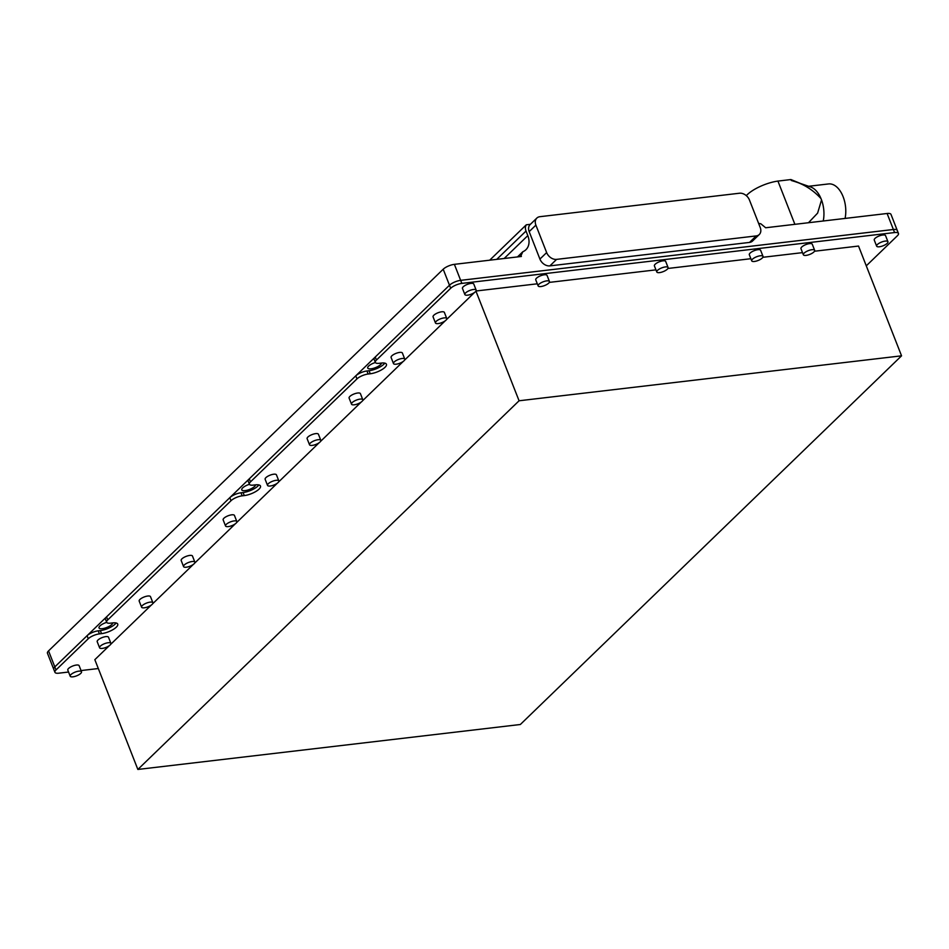 <?xml version="1.0" encoding="UTF-8"?>
<svg xmlns="http://www.w3.org/2000/svg" width="949" height="949" viewBox="0 0 949 949"><rect width="100%" height="100%" fill="white"/><g stroke="black" fill="none" stroke-linecap="round" stroke-linejoin="round"><path stroke-width="1.42" d="M375.389 362.506A7.378 2.444 158.6 0 0 367.714 368.058A7.378 2.444 158.6 0 0 371.012 368.817A7.378 2.444 158.6 0 0 377.939 366.492A7.378 2.444 158.6 0 0 381.498 363.04M249.433 484.322A7.378 2.444 158.6 0 0 241.758 489.862A7.378 2.444 158.6 0 0 245.056 490.621A7.378 2.444 158.6 0 0 251.983 488.296A7.378 2.444 158.6 0 0 255.554 484.844M106.691 622.366A7.378 2.444 158.6 0 0 99.016 627.918A7.378 2.444 158.6 0 0 102.314 628.677A7.378 2.444 158.6 0 0 109.23 626.34A7.378 2.444 158.6 0 0 112.801 622.888M539.886 216.692L739.496 193.228A8.671 6.418 -134 0 1 749.461 200.037L760.22 227.475A8.671 6.418 -134 0 1 759.271 234.533A8.671 6.418 -134 0 1 756.223 235.921L556.612 259.374A8.671 6.418 -134 0 1 546.648 252.576L535.888 225.138A8.671 6.418 -134 0 1 536.837 218.08A8.671 6.418 -134 0 1 539.886 216.692M535.888 225.138L529.174 231.627A8.671 6.418 -134 0 1 530.123 224.581L536.837 218.08M529.174 231.627L539.922 259.077L546.648 252.576M556.612 259.374L549.898 265.874A8.671 6.418 -134 0 1 539.922 259.077M549.898 265.874L749.508 242.422L756.223 235.921M897.279 230.453A8.671 2.871 158.6 0 0 897.256 230.393A8.671 2.871 158.6 0 0 893.377 229.492L460.656 280.346A8.671 2.871 158.6 0 0 449.47 285.234L54.817 666.898A8.671 2.871 158.6 0 0 53.725 669.235A8.671 2.871 -21.4 0 1 54.817 666.898L87.071 635.711A8.671 2.871 -21.4 0 1 98.245 630.824L100.333 630.587A11.447 3.784 158.6 0 0 115.09 624.145A11.447 3.784 158.6 0 0 116.086 622.983M68.565 672.034L58.802 673.185A8.671 2.871 -21.4 0 1 54.923 672.283L47.45 653.232A8.671 2.871 -21.4 0 1 48.553 650.884L443.207 269.219A8.671 2.871 -21.4 0 1 454.381 264.344L521.381 256.467L521.025 255.554L519.898 256.645M758.595 223.335A17.355 12.835 -134 0 0 760.801 223.774L765.665 227.76L887.101 213.489A8.671 2.871 -21.4 0 1 890.981 214.379L898.454 233.442A8.671 2.871 -21.4 0 1 897.351 235.791L866.283 265.839M759.271 234.533L752.545 241.034A8.671 6.418 -134 0 1 749.508 242.422M489.696 260.192L526.304 224.794L530.396 224.308M526.304 224.794A8.671 6.418 46 0 0 526.019 231.046L527.81 235.613A17.355 12.835 -134 0 1 525.912 249.729A17.355 12.835 -134 0 1 522.828 251.746L521.025 255.554M517.466 256.93L522.828 251.746M887.944 241.722L885.559 235.625A6.074 2.005 158.6 0 0 881.075 235.34A6.074 2.005 158.6 0 0 875.014 238.413A6.074 2.005 158.6 0 0 874.254 240.05L876.639 246.147A6.074 2.005 158.6 0 0 881.123 246.432A6.074 2.005 158.6 0 0 887.185 243.359A6.074 2.005 158.6 0 0 887.944 241.722A6.074 2.005 158.6 0 0 883.46 241.437A6.074 2.005 158.6 0 0 877.41 244.51A6.074 2.005 158.6 0 0 876.639 246.147M446.777 318.532L444.381 312.435A6.074 2.005 158.6 0 0 439.897 312.15A6.074 2.005 158.6 0 0 433.847 315.222A6.074 2.005 158.6 0 0 433.076 316.871L435.461 322.968A6.074 2.005 158.6 0 0 439.956 323.241A6.074 2.005 158.6 0 0 446.006 320.169A6.074 2.005 158.6 0 0 446.777 318.532A6.074 2.005 158.6 0 0 442.281 318.259A6.074 2.005 158.6 0 0 436.232 321.32A6.074 2.005 158.6 0 0 435.461 322.968M404.784 359.137L402.4 353.04A6.074 2.005 158.6 0 0 397.916 352.755A6.074 2.005 158.6 0 0 391.854 355.828A6.074 2.005 158.6 0 0 391.095 357.465L393.479 363.562A6.074 2.005 158.6 0 0 397.963 363.847A6.074 2.005 158.6 0 0 404.025 360.774A6.074 2.005 158.6 0 0 404.784 359.137A6.074 2.005 158.6 0 0 400.3 358.852A6.074 2.005 158.6 0 0 394.25 361.925A6.074 2.005 158.6 0 0 393.479 363.562M362.803 399.743L360.418 393.645A6.074 2.005 158.6 0 0 355.934 393.361A6.074 2.005 158.6 0 0 349.873 396.433A6.074 2.005 158.6 0 0 349.102 398.07L351.498 404.167A6.074 2.005 158.6 0 0 355.982 404.452A6.074 2.005 158.6 0 0 362.032 401.38A6.074 2.005 158.6 0 0 362.803 399.743A6.074 2.005 158.6 0 0 358.319 399.458A6.074 2.005 158.6 0 0 352.269 402.53A6.074 2.005 158.6 0 0 351.498 404.167M320.821 440.336L318.425 434.239A6.074 2.005 158.6 0 0 313.941 433.966A6.074 2.005 158.6 0 0 307.891 437.026A6.074 2.005 158.6 0 0 307.12 438.675L309.516 444.773A6.074 2.005 158.6 0 0 314 445.045A6.074 2.005 158.6 0 0 320.05 441.985A6.074 2.005 158.6 0 0 320.821 440.336A6.074 2.005 158.6 0 0 316.337 440.063A6.074 2.005 158.6 0 0 310.276 443.136A6.074 2.005 158.6 0 0 309.516 444.773M278.84 480.941L276.444 474.844A6.074 2.005 158.6 0 0 271.96 474.559A6.074 2.005 158.6 0 0 265.91 477.632A6.074 2.005 158.6 0 0 265.139 479.281L267.523 485.378A6.074 2.005 158.6 0 0 272.019 485.651A6.074 2.005 158.6 0 0 278.069 482.578A6.074 2.005 158.6 0 0 278.84 480.941A6.074 2.005 158.6 0 0 274.344 480.668A6.074 2.005 158.6 0 0 268.294 483.729A6.074 2.005 158.6 0 0 267.523 485.378M236.847 521.547L234.462 515.449A6.074 2.005 158.6 0 0 229.978 515.165A6.074 2.005 158.6 0 0 223.917 518.237A6.074 2.005 158.6 0 0 223.157 519.874L225.542 525.971A6.074 2.005 158.6 0 0 230.026 526.256A6.074 2.005 158.6 0 0 236.087 523.184A6.074 2.005 158.6 0 0 236.847 521.547A6.074 2.005 158.6 0 0 232.363 521.262A6.074 2.005 158.6 0 0 226.313 524.334A6.074 2.005 158.6 0 0 225.542 525.971M194.865 562.152L192.481 556.043A6.074 2.005 158.6 0 0 187.985 555.77A6.074 2.005 158.6 0 0 181.935 558.842A6.074 2.005 158.6 0 0 181.164 560.479L183.56 566.577A6.074 2.005 158.6 0 0 188.044 566.861A6.074 2.005 158.6 0 0 194.094 563.789A6.074 2.005 158.6 0 0 194.865 562.152A6.074 2.005 158.6 0 0 190.381 561.867A6.074 2.005 158.6 0 0 184.331 564.94A6.074 2.005 158.6 0 0 183.56 566.577M152.884 602.745L150.488 596.648A6.074 2.005 158.6 0 0 146.004 596.375A6.074 2.005 158.6 0 0 139.954 599.436A6.074 2.005 158.6 0 0 139.183 601.085L141.579 607.182A6.074 2.005 158.6 0 0 146.063 607.455A6.074 2.005 158.6 0 0 152.113 604.394A6.074 2.005 158.6 0 0 152.884 602.745A6.074 2.005 158.6 0 0 148.4 602.473A6.074 2.005 158.6 0 0 142.338 605.545A6.074 2.005 158.6 0 0 141.579 607.182M110.903 643.351L108.506 637.254A6.074 2.005 158.6 0 0 104.022 636.969A6.074 2.005 158.6 0 0 97.972 640.041A6.074 2.005 158.6 0 0 97.201 641.69L99.586 647.787A6.074 2.005 158.6 0 0 104.082 648.06A6.074 2.005 158.6 0 0 110.131 644.988A6.074 2.005 158.6 0 0 110.903 643.351A6.074 2.005 158.6 0 0 106.407 643.078A6.074 2.005 158.6 0 0 100.357 646.139A6.074 2.005 158.6 0 0 99.586 647.787M81.507 671.773L79.123 665.676A6.074 2.005 158.6 0 0 74.627 665.391A6.074 2.005 158.6 0 0 68.577 668.464A6.074 2.005 158.6 0 0 67.806 670.113L70.202 676.21A6.074 2.005 158.6 0 0 74.686 676.483A6.074 2.005 158.6 0 0 80.736 673.41A6.074 2.005 158.6 0 0 81.507 671.773A6.074 2.005 158.6 0 0 77.023 671.489A6.074 2.005 158.6 0 0 70.973 674.561A6.074 2.005 158.6 0 0 70.202 676.21M476.161 290.109L473.776 284.012A6.074 2.005 158.6 0 0 469.281 283.739A6.074 2.005 158.6 0 0 463.231 286.8A6.074 2.005 158.6 0 0 462.46 288.449L464.856 294.546A6.074 2.005 158.6 0 0 469.34 294.819A6.074 2.005 158.6 0 0 475.39 291.758A6.074 2.005 158.6 0 0 476.161 290.109A6.074 2.005 158.6 0 0 471.677 289.836A6.074 2.005 158.6 0 0 465.615 292.909A6.074 2.005 158.6 0 0 464.856 294.546M106.549 616.874L107.735 619.922A8.671 2.871 158.6 0 0 106.644 622.259L105.446 619.211A8.671 2.871 -21.4 0 1 106.549 616.874L229.812 497.667A8.671 2.871 -21.4 0 1 240.987 492.78L242.185 495.829L244.284 495.58A11.447 3.784 158.6 0 0 259.03 489.138A11.447 3.784 158.6 0 0 260.489 486.042A11.447 3.784 158.6 0 0 255.364 484.868L253.264 485.117A8.671 2.871 158.6 0 1 249.385 484.215A8.671 2.871 158.6 0 1 250.489 481.867L356.966 378.9L355.768 375.851A8.671 2.871 -21.4 0 1 366.943 370.976L369.042 370.727A11.447 3.784 158.6 0 0 383.787 364.286A11.447 3.784 158.6 0 0 384.796 363.123M240.987 492.78L243.086 492.531A11.447 3.784 158.6 0 0 257.843 486.09A11.447 3.784 158.6 0 0 258.84 484.927M98.245 630.824L99.443 633.873L101.531 633.635A11.447 3.784 158.6 0 0 116.288 627.194A11.447 3.784 158.6 0 0 117.735 624.098A11.447 3.784 158.6 0 0 112.611 622.912L110.523 623.161A8.671 2.871 158.6 0 1 106.644 622.259M366.943 370.976L368.141 374.025L370.229 373.776A11.447 3.784 158.6 0 0 384.986 367.334A11.447 3.784 158.6 0 0 386.433 364.238A11.447 3.784 158.6 0 0 381.32 363.064L379.22 363.301A8.671 2.871 158.6 0 1 375.341 362.411A8.671 2.871 158.6 0 1 376.445 360.062L450.668 288.282A8.671 2.871 -21.4 0 1 461.843 283.395L894.575 232.552A8.671 2.871 -21.4 0 1 898.454 233.442M814.669 250.334L812.273 244.237A6.074 2.005 158.6 0 0 807.789 243.952A6.074 2.005 158.6 0 0 801.739 247.025A6.074 2.005 158.6 0 0 800.968 248.662L803.352 254.759A6.074 2.005 158.6 0 0 807.848 255.044A6.074 2.005 158.6 0 0 813.898 251.971A6.074 2.005 158.6 0 0 814.669 250.334A6.074 2.005 158.6 0 0 810.173 250.05A6.074 2.005 158.6 0 0 804.123 253.122A6.074 2.005 158.6 0 0 803.352 254.759M763.02 256.408L760.624 250.299A6.074 2.005 158.6 0 0 756.139 250.026A6.074 2.005 158.6 0 0 750.09 253.098A6.074 2.005 158.6 0 0 749.319 254.735L751.703 260.833A6.074 2.005 158.6 0 0 756.199 261.117A6.074 2.005 158.6 0 0 762.249 258.045A6.074 2.005 158.6 0 0 763.02 256.408A6.074 2.005 158.6 0 0 758.536 256.123A6.074 2.005 158.6 0 0 752.474 259.196A6.074 2.005 158.6 0 0 751.703 260.833M668.096 267.559L665.712 261.461A6.074 2.005 158.6 0 0 661.216 261.177A6.074 2.005 158.6 0 0 655.166 264.249A6.074 2.005 158.6 0 0 654.395 265.886L656.791 271.983A6.074 2.005 158.6 0 0 661.275 272.268A6.074 2.005 158.6 0 0 667.325 269.196A6.074 2.005 158.6 0 0 668.096 267.559A6.074 2.005 158.6 0 0 663.612 267.274A6.074 2.005 158.6 0 0 657.55 270.346A6.074 2.005 158.6 0 0 656.791 271.983M549.447 281.497L547.051 275.4A6.074 2.005 158.6 0 0 542.567 275.127A6.074 2.005 158.6 0 0 536.517 278.187A6.074 2.005 158.6 0 0 535.746 279.836L538.142 285.934A6.074 2.005 158.6 0 0 542.626 286.207A6.074 2.005 158.6 0 0 548.676 283.146A6.074 2.005 158.6 0 0 549.447 281.497A6.074 2.005 158.6 0 0 544.963 281.224A6.074 2.005 158.6 0 0 538.902 284.297A6.074 2.005 158.6 0 0 538.142 285.934M475.935 291.129L519.079 400.775L137.854 769.449L520.337 724.502L901.55 355.828L858.525 246.052L814.503 251.236M137.854 769.449L94.841 659.674L109.337 645.652M110.665 644.359L151.318 605.047M152.659 603.766L193.299 564.453M194.64 563.16L235.293 523.848M236.621 522.555L277.274 483.243M278.603 481.95L319.255 442.637M320.596 441.356L361.237 402.044M362.577 400.751L403.23 361.439M404.559 360.146L445.211 320.833M446.54 319.54L474.595 292.411M476.054 290.999L537.3 283.81M549.281 282.399L655.949 269.86M667.942 268.46L750.873 258.709M762.854 257.298L802.522 252.636M901.55 355.828L519.079 400.775M375.341 362.411L374.143 359.363A8.671 2.871 -21.4 0 1 375.246 357.014L449.47 285.234A8.671 2.871 -21.4 0 1 460.656 280.346L893.377 229.504A8.671 2.871 -21.4 0 1 897.256 230.393M368.141 374.025A8.671 2.871 158.6 0 0 356.966 378.9M242.185 495.829A8.671 2.871 158.6 0 0 231.01 500.716L229.812 497.667M107.735 619.922L231.01 500.716M99.443 633.873A8.671 2.871 158.6 0 0 88.257 638.76L87.071 635.711M54.923 672.283A8.671 2.871 -21.4 0 1 56.015 669.947L88.257 638.76M98.316 668.535L81.033 670.563M249.385 484.215L248.199 481.167A8.671 2.871 -21.4 0 1 249.29 478.818L355.768 375.851M794.882 224.332L777.931 181.081L790.92 179.551L800.695 183.56M746.305 195.66A24.294 8.031 -21.4 0 1 777.931 181.081M795.345 181.722L810.624 186.965A24.294 14.247 83.3 0 1 821.004 198.59A24.294 14.247 83.3 0 1 821.537 199.942A24.294 14.247 83.3 0 1 823.246 220.998M795.191 181.674L791.276 180.464C802.688 183.394 812.605 189.444 821.004 198.59L821.537 199.942L817.611 213.122L808.477 222.73M808.643 186.277L828.524 183.94A24.294 14.247 83.3 0 1 845.085 218.424M790.92 179.551L791.276 180.464M450.668 288.282L443.207 269.219M48.553 650.884L56.015 669.947M454.381 264.344L461.843 283.395M894.575 232.552L887.101 213.489M526.019 231.046L496.742 259.362M527.81 235.613L504.156 258.496M369.042 370.727L370.229 373.776M375.246 357.014L376.445 360.062M100.333 630.587L101.531 633.635M243.086 492.531L244.284 495.58M249.29 478.818L250.489 481.867"/></g></svg>
